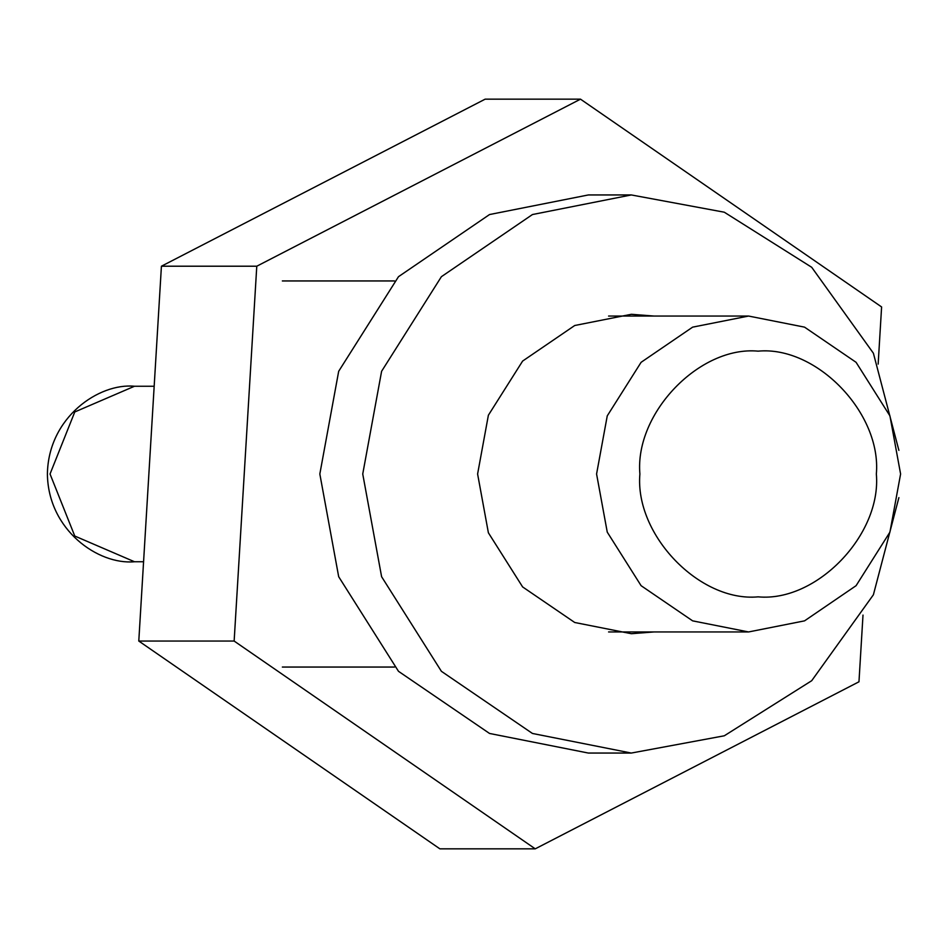 <?xml version="1.0" encoding="UTF-8"?>
<svg xmlns="http://www.w3.org/2000/svg" width="948" height="948" viewBox="0 0 948 948"><rect width="100%" height="100%" fill="white"/><g stroke="black" fill="none" stroke-linecap="round" stroke-linejoin="round"><path stroke-width="1.42" d="M654.025 631.949L631.297 633.702L574.725 622.492L522.621 586.931L488.386 532.788L477.602 474L488.386 415.212L522.621 361.07L574.725 325.508L631.297 314.298L654.025 316.051M394.475 280.952L282.35 280.952M394.475 667.048L282.35 667.048M898.894 450.371L873.392 353.213L811.701 267.289L724.296 212.21L631.297 194.944L532.444 214.544L441.401 276.686L381.606 371.284L362.74 474L381.606 576.716L441.401 671.314L532.444 733.456L631.297 753.056L724.296 735.79L811.701 680.711L873.392 594.787L898.894 497.629M631.297 753.056L588.388 753.056L489.535 733.456L398.492 671.314L338.685 576.716L319.832 474L338.685 371.284L398.492 276.686L489.535 214.544L588.388 194.944L631.297 194.944M639.888 474C634.603 413.221 699.624 345.653 758.127 351.151C816.619 345.653 881.64 413.221 876.355 474C881.64 534.779 816.619 602.347 758.127 596.849C699.624 602.347 634.603 534.779 639.888 474M596.576 474L607.253 532.136L641.097 585.686L692.633 620.857L748.588 631.949L804.544 620.857L856.08 585.686L889.923 532.136L900.6 474L889.923 415.864L856.08 362.314L804.544 327.143L748.588 316.051L692.633 327.143L641.097 362.314L607.253 415.864L596.576 474M878.156 364.103L881.604 306.951L580.508 99.161L256.778 266.21L234.144 641.049L535.241 848.839L858.971 681.79L863 615.098M580.508 99.161L485.151 99.161L161.421 266.21L256.778 266.21M234.144 641.049L138.787 641.049L161.421 266.21M535.241 848.839L439.884 848.839L138.787 641.049M134.486 386.251C99.22 382.814 48.301 417.061 47.4 474C48.075 530.098 98.343 565.067 134.486 561.749L74.773 536.047L50.043 474L74.773 411.953L134.486 386.251L154.18 386.251M134.486 561.749L143.575 561.749M748.588 631.949L608.58 631.949M748.588 316.051L608.58 316.051"/></g></svg>
